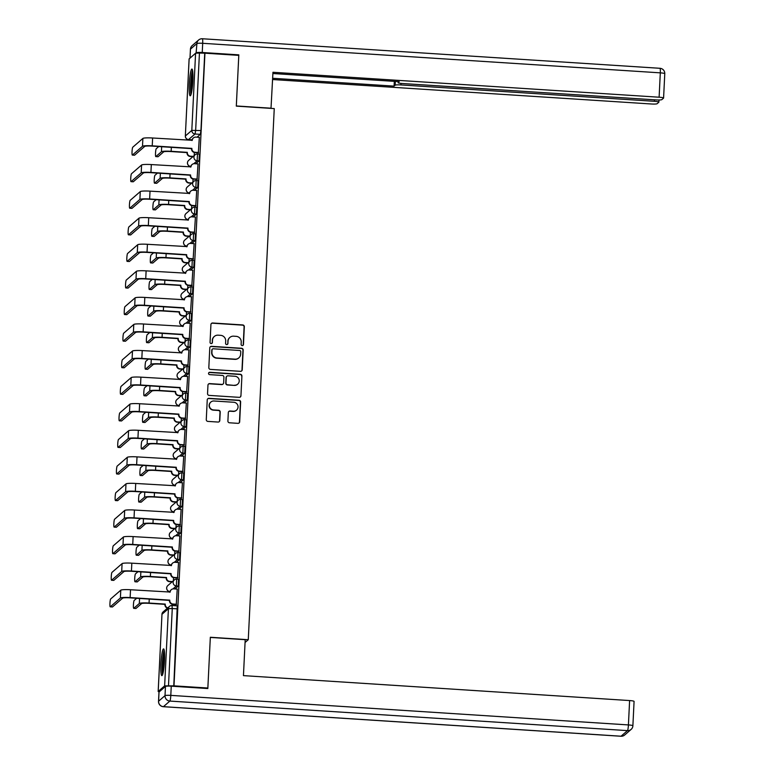 <?xml version="1.0" encoding="UTF-8"?>
<svg xmlns="http://www.w3.org/2000/svg" width="775" height="775" viewBox="0 0 775 775"><rect width="100%" height="100%" fill="white"/><g stroke="black" fill="none" stroke-linecap="round" stroke-linejoin="round"><path stroke-width="1.16" d="M242.226 345.582A1.182 1.162 49 0 0 243.457 344.488L244.319 326.721A1.686 1.657 49 0 0 242.74 324.938L212.679 323.001A1.686 1.657 49 0 0 210.926 324.56L210.054 342.327A1.182 1.162 49 0 0 212.001 343.296A1.182 1.162 49 0 0 212.398 342.482L212.505 340.177A5.396 5.318 49 0 1 218.114 335.178L220.613 335.333A5.396 5.318 49 0 1 225.699 341.029L225.583 343.335A1.182 1.162 49 0 0 227.53 344.303A1.182 1.162 49 0 0 227.928 343.48L228.034 341.184A5.396 5.318 49 0 1 233.643 336.176L236.152 336.34A5.396 5.318 49 0 1 241.228 342.037L241.112 344.332A1.182 1.162 49 0 0 242.226 345.582M242.943 345.388A1.182 1.162 49 0 0 243.224 344.681L244.096 326.914A1.686 1.657 49 0 0 242.507 325.142L212.447 323.194A1.686 1.657 49 0 0 211.381 323.504M211.885 343.383A1.182 1.162 49 0 0 212.166 342.676L212.505 340.177M227.414 344.391A1.182 1.162 49 0 0 227.695 343.683L228.034 341.184M192.849 80.881A13.408 1.686 -86.3 0 0 191.938 69.043A13.408 1.686 -86.3 0 0 189.294 83.962A13.408 1.686 -86.3 0 0 190.204 95.79A13.408 1.686 -86.3 0 0 192.849 80.881M164.484 660.726A13.408 1.686 -86.3 0 0 163.573 648.888A13.408 1.686 -86.3 0 0 160.938 663.807A13.408 1.686 -86.3 0 0 161.849 675.645A13.408 1.686 -86.3 0 0 164.484 660.726M227.898 421.019A1.686 1.657 49 0 0 229.487 422.792L237.925 423.344A1.686 1.657 49 0 0 239.678 421.774L240.638 402.041A1.686 1.657 49 0 0 239.049 400.268L208.998 398.321A1.686 1.657 49 0 0 207.245 399.89L206.276 419.614A1.686 1.657 49 0 0 207.865 421.397L218.056 422.055A1.686 1.657 49 0 0 219.8 420.496L220.216 412.048A1.686 1.657 49 0 0 218.627 410.266L213.58 409.946A4.514 4.447 49 0 1 210.839 402.06A4.514 4.447 49 0 1 214.016 400.995L233.798 402.273A4.514 4.447 49 0 1 236.54 410.159A4.514 4.447 49 0 1 233.362 411.225L230.068 411.012A1.686 1.657 49 0 0 228.315 412.571L227.898 421.019M204.939 53.184L238.797 55.374L236.317 106.136L274.253 108.587L248.271 639.714L210.335 637.263L207.855 688.026L173.997 685.846L204.939 53.184L199.437 53.049L195.668 130.21L195.048 134.007L188.499 139.597M240.463 371.341A1.686 1.657 49 0 0 242.217 369.772L243.185 350.048A1.686 1.657 49 0 0 241.597 348.266L211.536 346.328A1.686 1.657 49 0 0 209.783 347.888L208.824 367.621A1.686 1.657 49 0 0 210.412 369.394L240.463 371.341M241.907 376.049L240.947 395.773A1.686 1.657 49 0 1 239.194 397.343L209.134 395.395A1.686 1.657 49 0 1 207.545 393.623L207.962 385.175A1.686 1.657 49 0 1 209.715 383.615L221.902 384.4A1.686 1.657 49 0 0 223.655 382.831L223.927 377.231A1.686 1.657 49 0 0 222.338 375.449L209.647 374.635A1.182 1.162 49 0 1 208.93 372.572A1.182 1.162 49 0 1 209.763 372.291L240.328 374.267A1.686 1.657 49 0 1 241.907 376.049L240.947 395.773M192.413 156.618L192.384 157.122M191.105 183.191L191.086 183.704M189.807 209.763L189.788 210.277M188.509 236.336L188.48 236.85M187.211 262.909L187.182 263.423M185.913 289.492L185.884 289.995M184.615 316.064L184.586 316.568M183.307 342.637L183.287 343.141M182.009 369.21L181.989 369.714M180.711 395.783L180.691 396.287M179.412 422.356L179.383 422.859M178.114 448.928L178.085 449.432M176.816 475.501L176.787 476.005M175.508 502.074L175.489 502.578M174.21 528.647L174.191 529.16M172.912 555.22L172.893 555.733M171.614 581.792L171.585 582.306M173.997 685.846L164.639 685.875L158.197 691.465L159.214 691.872M207.855 688.026L207.303 688.5M204.716 53.388L200.938 130.549L200.318 134.356L197.044 137.194M189.139 58.919L195.581 53.223L199.437 53.049M198.352 152.762L199.32 137.34M197.053 179.335L198.022 163.912M195.755 205.908L196.724 190.485M194.447 232.481L195.426 217.058M193.149 259.053L194.128 243.631M191.851 285.626L192.82 270.204M190.553 312.199L191.522 296.777M189.255 338.772L190.224 323.349M187.957 365.345L188.926 349.922M186.649 391.918L187.627 376.495M185.351 418.49L186.329 403.068M184.053 445.063L185.022 429.65M182.755 471.646L183.723 456.223M181.457 498.218L182.425 482.796M180.158 524.791L181.127 509.369M178.86 551.364L179.829 535.942M177.553 577.937L178.531 562.514M176.254 604.51L177.233 589.087M178.56 579.283L178.221 586.103L174.956 588.942M179.858 552.711L179.529 559.531L176.254 562.369M181.156 526.138L180.827 532.958L177.553 535.796M182.454 499.565L182.125 506.385L178.851 509.223M183.752 472.992L183.423 479.812L180.149 482.651M185.06 446.419L184.721 453.23L181.457 456.068M186.358 419.847L186.019 426.657L182.755 429.495M187.657 393.274L187.318 400.084L184.053 402.923M188.955 366.701L188.625 373.511L185.351 376.35M190.253 340.128L189.923 346.938L186.649 349.777M191.551 313.555L191.222 320.366L187.947 323.204M192.859 286.983L192.52 293.793L189.245 296.631M194.157 260.41L193.818 267.22L190.553 270.058M195.455 233.837L195.116 240.647L191.851 243.486M196.753 207.254L196.424 214.074L193.149 216.913M198.051 180.682L197.722 187.502L194.447 190.34M199.349 154.109L199.02 160.929L195.746 163.767M248.271 639.714L245.065 642.494M194.186 155.562L194.331 152.472M173.774 686.04L177.262 605.866M192.878 182.144L193.033 179.044M191.58 208.717L191.735 205.617M190.282 235.29L190.437 232.19M188.984 261.863L189.139 258.763M187.686 288.436L187.831 285.336M186.388 315.008L186.533 311.908M185.08 341.581L185.235 338.481M183.782 368.154L183.937 365.054M182.483 394.727L182.638 391.627M181.185 421.3L181.34 418.2M179.887 447.873L180.032 444.772M178.589 474.445L178.734 471.345M177.281 501.018L177.436 497.918M175.983 527.591L176.138 524.501M174.685 554.173L174.84 551.073M173.387 580.746L173.542 577.646M172.176 605.507L172.244 604.219M229.846 337.454L229.613 337.648A5.396 5.318 49 0 0 227.811 341.378M214.317 336.447L214.084 336.65A5.396 5.318 49 0 0 212.282 340.38M241.538 371.031A1.686 1.657 49 0 0 241.994 369.975L242.953 350.242A1.686 1.657 49 0 0 241.364 348.459L211.313 346.522A1.686 1.657 49 0 0 210.238 346.822M240.754 351.734A1.182 1.162 49 0 0 239.64 350.484L213.261 348.789A1.182 1.162 49 0 0 212.03 349.883L211.914 352.305A5.396 5.318 49 0 0 217 358.002L235.028 359.164A5.396 5.318 49 0 0 240.638 354.156L240.754 351.734M212.428 349.06L212.205 349.263A1.182 1.162 49 0 0 211.807 350.077L212.03 349.883M238.826 357.885L238.603 358.089A5.396 5.318 49 0 1 234.806 359.358L216.767 358.195A5.396 5.318 49 0 1 211.691 352.499L211.807 350.077M240.26 397.032A1.686 1.657 49 0 0 240.715 395.977M223.093 384.003L222.861 384.197A1.686 1.657 49 0 1 221.679 384.594L209.483 383.809A1.686 1.657 49 0 0 208.417 384.109M241.684 376.243A1.686 1.657 49 0 0 240.095 374.461L209.541 372.494A1.182 1.162 49 0 0 208.824 372.678M234.554 385.214A4.514 4.447 49 0 0 238.991 379.324A4.514 4.447 49 0 0 234.99 376.272L228.015 375.817A1.686 1.657 49 0 0 226.271 377.386L225.99 382.986A1.686 1.657 49 0 0 227.579 384.768L234.321 385.407A4.514 4.447 49 0 0 237.499 384.352L237.731 384.148M226.833 376.214L226.6 376.418A1.686 1.657 49 0 0 226.038 377.58L226.271 377.386M234.321 385.407L227.356 384.962A1.686 1.657 49 0 1 225.767 383.179L226.038 377.58M236.54 410.159L236.317 410.353A4.514 4.447 49 0 1 233.139 411.418L229.836 411.205A1.686 1.657 49 0 0 228.77 411.506M210.839 402.06L210.616 402.264A4.514 4.447 49 0 0 213.348 410.14L213.58 409.946M219.122 421.755A1.686 1.657 49 0 0 219.577 420.689L219.993 412.242A1.686 1.657 49 0 0 218.405 410.469L213.348 410.14M238.991 423.034A1.686 1.657 49 0 0 239.446 421.968L240.415 402.244A1.686 1.657 49 0 0 238.826 400.462L208.766 398.524A1.686 1.657 49 0 0 207.7 398.825M158.778 146.533L156.24 148.732A3.953 0.494 -86.3 0 0 155.533 152.859A3.953 0.494 -86.3 0 0 155.794 156.598A3.953 0.494 -86.3 0 0 155.852 156.569L158.071 156.715A3.953 0.494 93.7 0 1 158.003 156.734A3.953 0.494 93.7 0 1 157.945 156.705M192.927 156.657L190.253 156.482A3.439 3.381 -131 0 1 187.017 152.849L187.318 152.346L171.159 151.299A8.68 1.066 -177.2 0 0 161.423 151.735L155.852 156.569M187.318 152.346L187.308 152.597A3.439 3.381 49 0 0 190.543 156.221L193.227 156.395M158.071 156.715L163.632 151.881A6.442 0.785 2.8 0 1 170.868 151.551L187.027 152.597M199.427 137.34L195.833 137.117A3.439 3.381 49 0 0 192.268 140.304L152.617 137.998A8.68 1.066 -177.2 0 0 142.881 138.434L132.757 147.221A3.953 0.494 -86.3 0 0 132.06 151.348A3.953 0.494 -86.3 0 0 132.312 155.078A3.953 0.494 -86.3 0 0 132.38 155.058L134.588 155.194A3.953 0.494 93.7 0 1 134.53 155.223A3.953 0.494 93.7 0 1 134.472 155.184M198.458 152.762L194.796 152.53A3.439 3.381 -131 0 1 191.561 148.907L191.871 148.393L152.239 145.836A8.68 1.066 -177.2 0 0 142.493 146.272L132.38 155.058M134.588 155.194L144.702 146.417A6.442 0.785 2.8 0 1 151.939 146.088L191.58 148.645M191.977 140.537A3.439 3.381 -131 0 1 193.12 138.182L193.421 137.921M191.871 148.393L191.861 148.645A3.439 3.381 49 0 0 195.097 152.268L194.796 152.53M198.691 152.501L195.097 152.268M157.48 173.106L154.942 175.305A3.953 0.494 -86.3 0 0 154.235 179.432A3.953 0.494 -86.3 0 0 154.496 183.171A3.953 0.494 -86.3 0 0 154.554 183.142L156.763 183.287A3.953 0.494 93.7 0 1 156.705 183.307A3.953 0.494 93.7 0 1 156.647 183.278M191.628 183.229L188.945 183.055A3.439 3.381 -131 0 1 185.709 179.422L186.019 178.918L169.861 177.872A8.68 1.066 -177.2 0 0 160.115 178.318L154.554 183.142M186.019 178.918L186.01 179.17A3.439 3.381 49 0 0 189.245 182.793L191.929 182.968M156.763 183.287L162.333 178.453A6.442 0.785 2.8 0 1 169.56 178.124L185.729 179.17M156.182 199.679L153.634 201.878A3.953 0.494 -86.3 0 0 152.937 206.014A3.953 0.494 -86.3 0 0 153.188 209.744A3.953 0.494 -86.3 0 0 153.256 209.715L155.465 209.86A3.953 0.494 93.7 0 1 155.407 209.889A3.953 0.494 93.7 0 1 155.349 209.851M190.33 209.802L187.647 209.628A3.439 3.381 -131 0 1 184.411 206.005L184.721 205.491L168.562 204.445A8.68 1.066 -177.2 0 0 158.817 204.891L153.256 209.715M184.721 205.491L184.712 205.743A3.439 3.381 49 0 0 187.947 209.366L190.631 209.541M155.465 209.86L161.035 205.026A6.442 0.785 2.8 0 1 168.262 204.697L184.421 205.743M271.008 108.374L272.955 72.278L659.118 97.214L660.31 72.85L202.692 43.303L202.246 52.497L238.816 54.86L236.317 105.962L271.192 108.219M401.014 83.4L400.937 84.93L654.41 101.302L654.488 99.801M400.937 84.93A5.154 0.63 -177.2 0 0 395.143 85.192L395.327 81.433M272.664 78.285L394.078 86.122L395.143 85.192M272.597 79.534L651.32 103.986A5.154 0.63 -177.2 0 0 657.103 103.724L658.827 102.222A5.154 0.63 -177.2 0 0 658.876 102.145A5.154 0.63 -177.2 0 0 654.41 101.302M196.104 53.068L196.908 43.565L190.466 49.154L190.03 58.038M398.088 82.683L398.127 82.605A5.154 0.63 -177.2 0 0 398.088 82.683A5.154 0.63 -177.2 0 0 402.554 83.526L656.028 99.898A5.154 0.63 -177.2 0 0 661.811 99.636L663.545 98.134A5.154 0.63 -177.2 0 0 663.584 98.057A5.154 0.63 -177.2 0 0 659.118 97.214M398.127 82.605L399.202 81.675L272.897 73.518M238.274 55.335L238.816 54.86M202.246 52.497A5.154 0.63 -177.2 0 0 196.463 52.768M394.31 81.365L394.078 86.122M165.463 686.437L159.03 692.027L158.575 701.23L165.017 695.64L165.463 686.437A5.154 0.63 2.8 0 1 171.256 686.175L207.826 688.539L210.325 637.438L245.2 639.685L243.447 675.626L629.61 700.561A5.154 0.63 2.8 0 1 634.076 701.404A5.154 0.63 2.8 0 1 634.037 701.491M192.549 70.283A13.32 1.676 -86.3 0 0 190.766 82.402A13.32 1.676 -86.3 0 0 190.979 94.647M191.299 93.562A11.596 1.463 93.7 0 1 190.979 82.412A11.596 1.463 93.7 0 1 192.733 71.397M192.936 74.371A10.743 1.347 -86.3 0 0 191.88 90.636M164.193 650.128A13.32 1.676 -86.3 0 0 162.401 662.247A13.32 1.676 -86.3 0 0 162.624 674.492M162.934 673.407A11.596 1.463 93.7 0 1 162.614 662.257A11.596 1.463 93.7 0 1 164.368 651.242M164.571 654.216A10.743 1.347 -86.3 0 0 163.525 670.491M198.129 163.922L194.535 163.69A3.439 3.381 49 0 0 190.97 166.877L151.319 164.571A8.68 1.066 -177.2 0 0 141.583 165.007L131.459 173.794A3.953 0.494 -86.3 0 0 130.762 177.921A3.953 0.494 -86.3 0 0 131.014 181.65A3.953 0.494 -86.3 0 0 131.082 181.631L133.29 181.767A3.953 0.494 93.7 0 1 133.222 181.796A3.953 0.494 93.7 0 1 133.164 181.767M197.16 179.335L193.498 179.102A3.439 3.381 -131 0 1 190.263 175.479L190.572 174.966L150.931 172.408A8.68 1.066 -177.2 0 0 141.195 172.844L131.082 181.631M133.29 181.767L143.404 172.99A6.442 0.785 2.8 0 1 150.641 172.66L190.272 175.218M190.669 167.109A3.439 3.381 -131 0 1 191.822 164.755L192.123 164.494M190.572 174.966L190.563 175.218A3.439 3.381 49 0 0 193.798 178.851L193.498 179.102M197.392 179.083L193.798 178.851M196.831 190.495L193.237 190.263A3.439 3.381 49 0 0 189.672 193.45L150.021 191.144A8.68 1.066 -177.2 0 0 140.275 191.59L130.161 200.367A3.953 0.494 -86.3 0 0 129.464 204.493A3.953 0.494 -86.3 0 0 129.716 208.223A3.953 0.494 -86.3 0 0 129.783 208.204L131.992 208.339A3.953 0.494 93.7 0 1 131.924 208.368A3.953 0.494 93.7 0 1 131.866 208.339M195.862 205.917L192.2 205.675A3.439 3.381 -131 0 1 188.964 202.052L189.274 201.539L149.633 198.981A8.68 1.066 -177.2 0 0 139.897 199.417L129.783 208.204M131.992 208.339L142.106 199.562A6.442 0.785 2.8 0 1 149.343 199.233L188.974 201.791M189.672 193.45L189.391 193.682A3.439 3.381 -131 0 1 190.524 191.328L190.815 191.067M189.274 201.539L189.265 201.791A3.439 3.381 49 0 0 192.5 205.423L192.2 205.675M196.094 205.656L192.5 205.423M154.874 226.252L152.336 228.451A3.953 0.494 -86.3 0 0 151.638 232.587A3.953 0.494 -86.3 0 0 151.89 236.317A3.953 0.494 -86.3 0 0 151.958 236.288L154.167 236.433A3.953 0.494 93.7 0 1 154.109 236.462A3.953 0.494 93.7 0 1 154.041 236.423M189.032 236.375L186.349 236.201A3.439 3.381 -131 0 1 183.113 232.578L183.423 232.064L167.264 231.018A8.68 1.066 -177.2 0 0 157.519 231.463L151.958 236.288M183.423 232.064L183.413 232.316A3.439 3.381 49 0 0 186.649 235.939L189.323 236.113M154.167 236.433L159.727 231.599A6.442 0.785 2.8 0 1 166.964 231.279L183.123 232.316M153.576 252.824L151.038 255.023A3.953 0.494 -86.3 0 0 150.34 259.16A3.953 0.494 -86.3 0 0 150.592 262.89A3.953 0.494 -86.3 0 0 150.66 262.861L152.869 263.006A3.953 0.494 93.7 0 1 152.801 263.035A3.953 0.494 93.7 0 1 152.743 262.996M187.734 262.948L185.051 262.773A3.439 3.381 -131 0 1 181.815 259.15L182.125 258.637L165.957 257.591A8.68 1.066 -177.2 0 0 156.221 258.036L150.66 262.861M182.125 258.637L182.106 258.889A3.439 3.381 49 0 0 185.341 262.522L188.025 262.686M152.869 263.006L158.429 258.182A6.442 0.785 2.8 0 1 165.666 257.852L181.825 258.889M152.278 279.397L149.74 281.596A3.953 0.494 -86.3 0 0 149.042 285.733A3.953 0.494 -86.3 0 0 149.294 289.463A3.953 0.494 -86.3 0 0 149.352 289.433L151.571 289.579A3.953 0.494 93.7 0 1 151.503 289.608A3.953 0.494 93.7 0 1 151.445 289.569M186.426 289.521L183.752 289.346A3.439 3.381 -131 0 1 180.517 285.723L180.827 285.21L164.658 284.163A8.68 1.066 -177.2 0 0 154.922 284.609L149.352 289.433M180.827 285.21L180.807 285.462A3.439 3.381 49 0 0 184.043 289.094L186.727 289.259M151.571 289.579L157.131 284.754A6.442 0.785 2.8 0 1 164.368 284.425L180.527 285.462M195.532 217.068L191.938 216.835A3.439 3.381 49 0 0 188.373 220.023L148.722 217.717A8.68 1.066 -177.2 0 0 138.977 218.162L128.863 226.939A3.953 0.494 -86.3 0 0 128.156 231.066A3.953 0.494 -86.3 0 0 128.417 234.796A3.953 0.494 -86.3 0 0 128.476 234.777L130.694 234.912A3.953 0.494 93.7 0 1 130.626 234.941A3.953 0.494 93.7 0 1 130.568 234.912M194.564 232.49L190.902 232.248A3.439 3.381 -131 0 1 187.666 228.625L187.976 228.112L148.335 225.554A8.68 1.066 -177.2 0 0 138.599 225.99L128.476 234.777M130.694 234.912L140.808 226.135A6.442 0.785 2.8 0 1 148.044 225.806L187.676 228.363M188.373 220.023L188.093 220.255A3.439 3.381 -131 0 1 189.226 217.901L189.517 217.639M187.976 228.112L187.957 228.363A3.439 3.381 49 0 0 191.193 231.996L190.902 232.248M194.787 232.229L191.193 231.996M194.234 243.641L190.64 243.408A3.439 3.381 49 0 0 187.066 246.595L147.424 244.29A8.68 1.066 -177.2 0 0 137.679 244.735L127.565 253.512A3.953 0.494 -86.3 0 0 126.858 257.639A3.953 0.494 -86.3 0 0 127.119 261.369A3.953 0.494 -86.3 0 0 127.177 261.349L129.396 261.495A3.953 0.494 93.7 0 1 129.328 261.514A3.953 0.494 93.7 0 1 129.27 261.485M193.266 259.063L189.604 258.821A3.439 3.381 -131 0 1 186.368 255.198L186.678 254.684L147.037 252.127A8.68 1.066 -177.2 0 0 137.291 252.573L127.177 261.349M129.396 261.495L139.51 252.708A6.442 0.785 2.8 0 1 146.737 252.379L186.378 254.946M187.066 246.595L186.794 246.828A3.439 3.381 -131 0 1 187.928 244.474L188.218 244.222M186.678 254.684L186.659 254.936A3.439 3.381 49 0 0 189.894 258.569L189.604 258.821M193.488 258.802L189.894 258.569M192.936 270.213L189.342 269.981A3.439 3.381 49 0 0 185.767 273.168L146.117 270.863A8.68 1.066 -177.2 0 0 136.381 271.308L126.267 280.085A3.953 0.494 -86.3 0 0 125.56 284.212A3.953 0.494 -86.3 0 0 125.821 287.951A3.953 0.494 -86.3 0 0 125.879 287.922L128.088 288.067A3.953 0.494 93.7 0 1 128.03 288.087A3.953 0.494 93.7 0 1 127.972 288.058M191.958 285.636L188.306 285.394A3.439 3.381 -131 0 1 185.07 281.771L185.37 281.257L145.739 278.7A8.68 1.066 -177.2 0 0 135.993 279.145L125.879 287.922M128.088 288.067L138.212 279.281A6.442 0.785 2.8 0 1 145.438 278.952L185.08 281.519M185.477 273.401A3.439 3.381 -131 0 1 186.62 271.047L186.92 270.795M185.37 281.257L185.361 281.509A3.439 3.381 49 0 0 188.596 285.142L188.306 285.394M192.19 285.374L188.596 285.142M150.98 305.97L148.442 308.179A3.953 0.494 -86.3 0 0 147.734 312.306A3.953 0.494 -86.3 0 0 147.996 316.035A3.953 0.494 -86.3 0 0 148.054 316.006L150.273 316.152A3.953 0.494 93.7 0 1 150.205 316.181A3.953 0.494 93.7 0 1 150.147 316.142M185.128 316.093L182.454 315.919A3.439 3.381 -131 0 1 179.219 312.296L179.519 311.782L163.36 310.736A8.68 1.066 -177.2 0 0 153.624 311.182L148.054 316.006M179.519 311.782L179.509 312.034A3.439 3.381 49 0 0 182.745 315.667L185.428 315.842M150.273 316.152L155.833 311.327A6.442 0.785 2.8 0 1 163.07 310.998L179.228 312.034M191.638 296.786L188.044 296.554A3.439 3.381 49 0 0 184.469 299.741L144.818 297.435A8.68 1.066 -177.2 0 0 135.083 297.881L124.959 306.658A3.953 0.494 -86.3 0 0 124.262 310.785A3.953 0.494 -86.3 0 0 124.513 314.524A3.953 0.494 -86.3 0 0 124.581 314.495L126.79 314.64A3.953 0.494 93.7 0 1 126.732 314.66A3.953 0.494 93.7 0 1 126.674 314.631M190.66 312.209L186.998 311.967A3.439 3.381 -131 0 1 183.762 308.343L184.072 307.83L144.441 305.272A8.68 1.066 -177.2 0 0 134.695 305.718L124.581 314.495M126.79 314.64L136.904 305.854A6.442 0.785 2.8 0 1 144.14 305.524L183.782 308.092M184.179 299.973A3.439 3.381 -131 0 1 185.322 297.619L185.622 297.368M184.072 307.83L184.062 308.092A3.439 3.381 49 0 0 187.298 311.715L186.998 311.967M190.892 311.947L187.298 311.715M149.682 332.543L147.143 334.752A3.953 0.494 -86.3 0 0 146.436 338.878A3.953 0.494 -86.3 0 0 146.698 342.608A3.953 0.494 -86.3 0 0 146.756 342.579L148.965 342.724A3.953 0.494 93.7 0 1 148.907 342.753A3.953 0.494 93.7 0 1 148.848 342.715M183.83 342.666L181.147 342.492A3.439 3.381 -131 0 1 177.911 338.869L178.221 338.355L162.062 337.309A8.68 1.066 -177.2 0 0 152.326 337.755L146.756 342.579M178.221 338.355L178.211 338.607A3.439 3.381 49 0 0 181.447 342.24L184.13 342.414M148.965 342.724L154.535 337.9A6.442 0.785 2.8 0 1 161.762 337.571L177.93 338.617M190.33 323.359L186.736 323.127A3.439 3.381 49 0 0 183.171 326.314L143.52 324.008A8.68 1.066 -177.2 0 0 133.784 324.454L123.661 333.231A3.953 0.494 -86.3 0 0 122.963 337.358A3.953 0.494 -86.3 0 0 123.215 341.097A3.953 0.494 -86.3 0 0 123.283 341.068L125.492 341.213A3.953 0.494 93.7 0 1 125.434 341.233A3.953 0.494 93.7 0 1 125.366 341.203M189.362 338.782L185.7 338.539A3.439 3.381 -131 0 1 182.464 334.916L182.774 334.403L143.133 331.845A8.68 1.066 -177.2 0 0 133.397 332.291L123.283 341.068M125.492 341.213L135.606 332.427A6.442 0.785 2.8 0 1 142.842 332.107L182.483 334.664M182.871 326.556A3.439 3.381 -131 0 1 184.024 324.192L184.324 323.94M182.774 334.403L182.764 334.664A3.439 3.381 49 0 0 186 338.287L185.7 338.539M189.594 338.52L186 338.287M148.383 359.116L145.845 361.324A3.953 0.494 -86.3 0 0 145.138 365.451A3.953 0.494 -86.3 0 0 145.39 369.181A3.953 0.494 -86.3 0 0 145.458 369.162L147.667 369.297A3.953 0.494 93.7 0 1 147.608 369.326A3.953 0.494 93.7 0 1 147.55 369.287M182.532 369.239L179.848 369.065A3.439 3.381 -131 0 1 176.613 365.442L176.923 364.928L160.764 363.882A8.68 1.066 -177.2 0 0 151.018 364.327L145.458 369.162M176.923 364.928L176.913 365.18A3.439 3.381 49 0 0 180.149 368.813L182.832 368.987M147.667 369.297L153.237 364.473A6.442 0.785 2.8 0 1 160.464 364.143L176.632 365.19M189.032 349.932L185.438 349.699A3.439 3.381 49 0 0 181.873 352.887L142.222 350.581A8.68 1.066 -177.2 0 0 132.477 351.027L122.363 359.803A3.953 0.494 -86.3 0 0 121.665 363.93A3.953 0.494 -86.3 0 0 121.917 367.67A3.953 0.494 -86.3 0 0 121.985 367.641L124.194 367.786A3.953 0.494 93.7 0 1 124.126 367.815A3.953 0.494 93.7 0 1 124.068 367.776M188.063 365.354L184.402 365.122A3.439 3.381 -131 0 1 181.166 361.489L181.476 360.976L141.835 358.418A8.68 1.066 -177.2 0 0 132.099 358.864L121.985 367.641M124.194 367.786L134.307 359.009A6.442 0.785 2.8 0 1 141.544 358.68L181.176 361.237M181.873 352.887L181.592 353.129A3.439 3.381 -131 0 1 182.726 350.765L183.016 350.513M181.476 360.976L181.466 361.237A3.439 3.381 49 0 0 184.702 364.86L184.402 365.122M188.296 365.093L184.702 364.86M147.076 385.688L144.537 387.897A3.953 0.494 -86.3 0 0 143.84 392.024A3.953 0.494 -86.3 0 0 144.092 395.754A3.953 0.494 -86.3 0 0 144.16 395.734L146.368 395.87A3.953 0.494 93.7 0 1 146.31 395.899A3.953 0.494 93.7 0 1 146.243 395.87M181.234 395.812L178.55 395.637A3.439 3.381 -131 0 1 175.315 392.014L175.625 391.501L159.466 390.455A8.68 1.066 -177.2 0 0 149.72 390.9L144.16 395.734M175.625 391.501L175.615 391.762A3.439 3.381 49 0 0 178.851 395.386L181.524 395.56M146.368 395.87L151.929 391.046A6.442 0.785 2.8 0 1 159.166 390.716L175.324 391.762M187.734 376.505L184.14 376.272A3.439 3.381 49 0 0 180.575 379.459L140.924 377.154A8.68 1.066 -177.2 0 0 131.178 377.599L121.065 386.376A3.953 0.494 -86.3 0 0 120.367 390.513A3.953 0.494 -86.3 0 0 120.619 394.243A3.953 0.494 -86.3 0 0 120.677 394.213L122.896 394.359A3.953 0.494 93.7 0 1 122.828 394.388A3.953 0.494 93.7 0 1 122.77 394.349M186.765 391.927L183.103 391.695A3.439 3.381 -131 0 1 179.868 388.062L180.178 387.548L140.537 384.991A8.68 1.066 -177.2 0 0 130.801 385.437L120.677 394.213M122.896 394.359L133.009 385.582A6.442 0.785 2.8 0 1 140.246 385.252L179.877 387.81M180.575 379.459L180.294 379.702A3.439 3.381 -131 0 1 181.428 377.338L181.718 377.086M180.178 387.548L180.158 387.81A3.439 3.381 49 0 0 183.394 391.433L183.103 391.695M186.998 391.666L183.394 391.433M145.778 412.261L143.239 414.47A3.953 0.494 -86.3 0 0 142.542 418.597A3.953 0.494 -86.3 0 0 142.794 422.327A3.953 0.494 -86.3 0 0 142.862 422.307L145.07 422.443A3.953 0.494 93.7 0 1 145.002 422.472A3.953 0.494 93.7 0 1 144.944 422.443M179.936 422.385L177.252 422.21A3.439 3.381 -131 0 1 174.017 418.587L174.327 418.074L158.158 417.037A8.68 1.066 -177.2 0 0 148.422 417.473L142.862 422.307M174.327 418.074L174.307 418.335A3.439 3.381 49 0 0 177.543 421.958L180.226 422.133M145.07 422.443L150.631 417.618A6.442 0.785 2.8 0 1 157.868 417.289L174.026 418.335M144.479 438.834L141.941 441.043A3.953 0.494 -86.3 0 0 141.244 445.17A3.953 0.494 -86.3 0 0 141.496 448.899A3.953 0.494 -86.3 0 0 141.554 448.88L143.772 449.025A3.953 0.494 93.7 0 1 143.704 449.045A3.953 0.494 93.7 0 1 143.646 449.016M178.638 448.957L175.954 448.793A3.439 3.381 -131 0 1 172.718 445.16L173.028 444.647L156.86 443.61A8.68 1.066 -177.2 0 0 147.124 444.046L141.554 448.88M173.028 444.647L173.009 444.908A3.439 3.381 49 0 0 176.245 448.531L178.928 448.706M143.772 449.025L149.333 444.191A6.442 0.785 2.8 0 1 156.569 443.862L172.728 444.908M143.181 465.417L140.643 467.616A3.953 0.494 -86.3 0 0 139.936 471.743A3.953 0.494 -86.3 0 0 140.197 475.482A3.953 0.494 -86.3 0 0 140.256 475.453L142.474 475.598A3.953 0.494 93.7 0 1 142.406 475.618A3.953 0.494 93.7 0 1 142.348 475.588M177.33 475.53L174.656 475.366A3.439 3.381 -131 0 1 171.42 471.733L171.721 471.219L155.562 470.183A8.68 1.066 -177.2 0 0 145.826 470.619L140.256 475.453M171.721 471.219L171.711 471.481A3.439 3.381 49 0 0 174.947 475.104L177.63 475.278M142.474 475.598L148.035 470.764A6.442 0.785 2.8 0 1 155.271 470.435L171.43 471.481M141.883 491.989L139.345 494.188A3.953 0.494 -86.3 0 0 138.638 498.315A3.953 0.494 -86.3 0 0 138.899 502.055A3.953 0.494 -86.3 0 0 138.958 502.026L141.166 502.171A3.953 0.494 93.7 0 1 141.108 502.19A3.953 0.494 93.7 0 1 141.05 502.161M176.032 502.113L173.348 501.938A3.439 3.381 -131 0 1 170.112 498.306L170.422 497.792L154.264 496.756A8.68 1.066 -177.2 0 0 144.528 497.192L138.958 502.026M170.422 497.792L170.413 498.054A3.439 3.381 49 0 0 173.648 501.677L176.332 501.851M141.166 502.171L146.737 497.337A6.442 0.785 2.8 0 1 153.963 497.007L170.132 498.054M140.585 518.562L138.047 520.761A3.953 0.494 -86.3 0 0 137.34 524.888A3.953 0.494 -86.3 0 0 137.592 528.627A3.953 0.494 -86.3 0 0 137.659 528.598L139.868 528.744A3.953 0.494 93.7 0 1 139.81 528.763A3.953 0.494 93.7 0 1 139.752 528.734M174.733 528.686L172.05 528.511A3.439 3.381 -131 0 1 168.814 524.878L169.124 524.375L152.966 523.328A8.68 1.066 -177.2 0 0 143.22 523.774L137.659 528.598M169.124 524.375L169.115 524.627A3.439 3.381 49 0 0 172.35 528.25L175.034 528.424M139.868 528.744L145.438 523.91A6.442 0.785 2.8 0 1 152.665 523.58L168.834 524.627M139.287 545.135L136.739 547.334A3.953 0.494 -86.3 0 0 136.042 551.461A3.953 0.494 -86.3 0 0 136.293 555.2A3.953 0.494 -86.3 0 0 136.361 555.171L138.57 555.317A3.953 0.494 93.7 0 1 138.512 555.346A3.953 0.494 93.7 0 1 138.454 555.307M173.435 555.258L170.752 555.084A3.439 3.381 -131 0 1 167.516 551.451L167.826 550.947L151.667 549.901A8.68 1.066 -177.2 0 0 141.922 550.347L136.361 555.171M167.826 550.947L167.817 551.199A3.439 3.381 49 0 0 171.052 554.822L173.726 554.997M138.57 555.317L144.14 550.482A6.442 0.785 2.8 0 1 151.367 550.153L167.526 551.199M186.436 403.077L182.842 402.845A3.439 3.381 49 0 0 179.267 406.032L139.626 403.727A8.68 1.066 -177.2 0 0 129.88 404.172L119.767 412.949A3.953 0.494 -86.3 0 0 119.059 417.086A3.953 0.494 -86.3 0 0 119.321 420.815A3.953 0.494 -86.3 0 0 119.379 420.786L121.597 420.932A3.953 0.494 93.7 0 1 121.53 420.961A3.953 0.494 93.7 0 1 121.472 420.922M185.467 418.5L181.805 418.267A3.439 3.381 -131 0 1 178.57 414.635L178.88 414.121L139.238 411.564A8.68 1.066 -177.2 0 0 129.502 412.009L119.379 420.786M121.597 420.932L131.711 412.155A6.442 0.785 2.8 0 1 138.938 411.825L178.579 414.383M179.267 406.032L178.996 406.274A3.439 3.381 -131 0 1 180.129 403.911L180.42 403.659M178.88 414.121L178.86 414.383A3.439 3.381 49 0 0 182.096 418.006L181.805 418.267M185.69 418.238L182.096 418.006M185.138 429.65L181.544 429.418A3.439 3.381 49 0 0 177.969 432.605L138.318 430.299A8.68 1.066 -177.2 0 0 128.582 430.745L118.468 439.522A3.953 0.494 -86.3 0 0 117.761 443.658A3.953 0.494 -86.3 0 0 118.023 447.388A3.953 0.494 -86.3 0 0 118.081 447.359L120.29 447.504A3.953 0.494 93.7 0 1 120.232 447.533A3.953 0.494 93.7 0 1 120.173 447.495M184.159 445.073L180.507 444.84A3.439 3.381 -131 0 1 177.272 441.207L177.572 440.704L137.94 438.137A8.68 1.066 -177.2 0 0 128.195 438.582L118.081 447.359M120.29 447.504L130.413 438.728A6.442 0.785 2.8 0 1 137.64 438.398L177.281 440.956M177.678 432.847A3.439 3.381 -131 0 1 178.822 430.493L179.122 430.232M177.572 440.704L177.562 440.956A3.439 3.381 49 0 0 180.798 444.579L180.507 444.84M184.392 444.811L180.798 444.579M183.84 456.223L180.246 455.991A3.439 3.381 49 0 0 176.671 459.178L137.02 456.882A8.68 1.066 -177.2 0 0 127.284 457.318L117.17 466.104A3.953 0.494 -86.3 0 0 116.463 470.231A3.953 0.494 -86.3 0 0 116.715 473.961A3.953 0.494 -86.3 0 0 116.783 473.932L118.992 474.077A3.953 0.494 93.7 0 1 118.933 474.106A3.953 0.494 93.7 0 1 118.875 474.067M182.861 471.646L179.199 471.413A3.439 3.381 -131 0 1 175.964 467.78L176.274 467.277L136.642 464.709A8.68 1.066 -177.2 0 0 126.897 465.155L116.783 473.932M118.992 474.077L129.115 465.3A6.442 0.785 2.8 0 1 136.342 464.971L175.983 467.528M176.38 459.42A3.439 3.381 -131 0 1 177.523 457.066L177.824 456.804M176.274 467.277L176.264 467.528A3.439 3.381 49 0 0 179.5 471.152L179.199 471.413M183.094 471.384L179.5 471.152M182.532 482.796L178.938 482.563A3.439 3.381 49 0 0 175.373 485.751L135.722 483.455A8.68 1.066 -177.2 0 0 125.986 483.891L115.862 492.677A3.953 0.494 -86.3 0 0 115.165 496.804A3.953 0.494 -86.3 0 0 115.417 500.534A3.953 0.494 -86.3 0 0 115.485 500.505L117.693 500.65A3.953 0.494 93.7 0 1 117.635 500.679A3.953 0.494 93.7 0 1 117.567 500.64M181.563 498.218L177.901 497.986A3.439 3.381 -131 0 1 174.666 494.363L174.976 493.849L135.344 491.282A8.68 1.066 -177.2 0 0 125.598 491.728L115.485 500.505M117.693 500.65L127.807 491.873A6.442 0.785 2.8 0 1 135.044 491.544L174.685 494.101M175.373 485.751L175.102 485.993A3.439 3.381 -131 0 1 176.225 483.639L176.526 483.377M174.976 493.849L174.966 494.101A3.439 3.381 49 0 0 178.202 497.724L177.901 497.986M181.796 497.957L178.202 497.724M181.234 509.369L177.64 509.146A3.439 3.381 49 0 0 174.075 512.333L134.424 510.028A8.68 1.066 -177.2 0 0 124.678 510.463L114.564 519.25A3.953 0.494 -86.3 0 0 113.867 523.377A3.953 0.494 -86.3 0 0 114.119 527.107A3.953 0.494 -86.3 0 0 114.187 527.087L116.395 527.223A3.953 0.494 93.7 0 1 116.328 527.252A3.953 0.494 93.7 0 1 116.269 527.213M180.265 524.791L176.603 524.559A3.439 3.381 -131 0 1 173.368 520.936L173.678 520.422L134.036 517.865A8.68 1.066 -177.2 0 0 124.3 518.301L114.187 527.087M116.395 527.223L126.509 518.446A6.442 0.785 2.8 0 1 133.746 518.117L173.377 520.674M174.075 512.333L173.794 512.566A3.439 3.381 -131 0 1 174.927 510.212L175.227 509.95M173.678 520.422L173.668 520.674A3.439 3.381 49 0 0 176.903 524.297L176.603 524.559M180.498 524.53L176.903 524.297M179.936 535.951L176.342 535.719A3.439 3.381 49 0 0 172.777 538.906L133.126 536.6A8.68 1.066 -177.2 0 0 123.38 537.036L113.266 545.823A3.953 0.494 -86.3 0 0 112.569 549.95A3.953 0.494 -86.3 0 0 112.821 553.679A3.953 0.494 -86.3 0 0 112.879 553.66L115.097 553.796A3.953 0.494 93.7 0 1 115.029 553.825A3.953 0.494 93.7 0 1 114.971 553.796M178.967 551.364L175.305 551.132A3.439 3.381 -131 0 1 172.069 547.508L172.379 546.995L132.738 544.438A8.68 1.066 -177.2 0 0 123.002 544.873L112.879 553.66M115.097 553.796L125.211 545.019A6.442 0.785 2.8 0 1 132.447 544.689L172.079 547.247M172.777 538.906L172.496 539.138A3.439 3.381 -131 0 1 173.629 536.784L173.92 536.523M172.379 546.995L172.37 547.247A3.439 3.381 49 0 0 175.605 550.88L175.305 551.132M179.199 551.112L175.605 550.88M137.979 571.708L135.441 573.907A3.953 0.494 -86.3 0 0 134.743 578.043A3.953 0.494 -86.3 0 0 134.995 581.773A3.953 0.494 -86.3 0 0 135.063 581.744L137.272 581.889A3.953 0.494 93.7 0 1 137.204 581.918A3.953 0.494 93.7 0 1 137.146 581.88M172.137 581.831L169.454 581.657A3.439 3.381 -131 0 1 166.218 578.034L166.528 577.52L150.369 576.474A8.68 1.066 -177.2 0 0 140.624 576.92L135.063 581.744M166.528 577.52L166.518 577.772A3.439 3.381 49 0 0 169.754 581.395L172.428 581.57M137.272 581.889L142.833 577.055A6.442 0.785 2.8 0 1 150.069 576.726L166.228 577.772M178.638 562.524L175.043 562.292A3.439 3.381 49 0 0 171.478 565.479L131.828 563.173A8.68 1.066 -177.2 0 0 122.082 563.619L111.968 572.396A3.953 0.494 -86.3 0 0 111.261 576.523A3.953 0.494 -86.3 0 0 111.523 580.252A3.953 0.494 -86.3 0 0 111.581 580.233L113.799 580.368A3.953 0.494 93.7 0 1 113.731 580.398A3.953 0.494 93.7 0 1 113.673 580.368M177.669 577.947L174.007 577.704A3.439 3.381 -131 0 1 170.771 574.081L171.081 573.568L131.44 571.01A8.68 1.066 -177.2 0 0 121.704 571.446L111.581 580.233M113.799 580.368L123.913 571.592A6.442 0.785 2.8 0 1 131.149 571.262L170.781 573.82M171.478 565.479L171.197 565.711A3.439 3.381 -131 0 1 172.331 563.357L172.622 563.096M171.081 573.568L171.062 573.82A3.439 3.381 49 0 0 174.297 577.452L174.007 577.704M177.892 577.685L174.297 577.452M136.681 598.281L134.143 600.48A3.953 0.494 -86.3 0 0 133.445 604.616A3.953 0.494 -86.3 0 0 133.697 608.346A3.953 0.494 -86.3 0 0 133.765 608.317L135.974 608.462A3.953 0.494 93.7 0 1 135.906 608.491A3.953 0.494 93.7 0 1 135.848 608.452M167.497 608.123A3.439 3.381 -131 0 1 164.92 604.607L165.23 604.093L149.062 603.047A8.68 1.066 -177.2 0 0 139.326 603.493L133.765 608.317M165.23 604.093L165.211 604.345A3.439 3.381 49 0 0 167.797 607.871M135.974 608.462L141.534 603.628A6.442 0.785 2.8 0 1 148.771 603.308L164.93 604.345M177.339 589.097L173.745 588.864A3.439 3.381 49 0 0 170.171 592.052L130.52 589.746A8.68 1.066 -177.2 0 0 120.784 590.192L110.67 598.968A3.953 0.494 -86.3 0 0 109.963 603.095A3.953 0.494 -86.3 0 0 110.224 606.825A3.953 0.494 -86.3 0 0 110.282 606.806L112.491 606.941A3.953 0.494 93.7 0 1 112.433 606.97A3.953 0.494 93.7 0 1 112.375 606.941M176.361 604.519L172.709 604.277A3.439 3.381 -131 0 1 169.473 600.654L169.773 600.141L130.142 597.583A8.68 1.066 -177.2 0 0 120.396 598.019L110.282 606.806M112.491 606.941L122.615 598.164A6.442 0.785 2.8 0 1 129.842 597.835L169.483 600.393M169.88 592.284A3.439 3.381 -131 0 1 171.023 589.93L171.323 589.678M169.773 600.141L169.764 600.393A3.439 3.381 49 0 0 172.999 604.025L172.709 604.277M176.593 604.258L172.999 604.025M164.639 685.875L168.417 608.704L161.975 614.294L158.197 691.465M200.318 134.356L195.048 134.007A3.439 3.381 49 0 1 191.812 130.384L195.581 53.223M189.139 58.813L185.341 136.022A3.439 3.439 0 0 0 188.548 139.626L192.084 139.849L188.606 139.597A3.439 3.381 49 0 1 185.37 135.974L191.812 130.384L200.938 130.549M178.221 586.103L176.351 585.977L172.99 588.893M169.996 591.577L169.909 591.567A3.439 3.381 -131 0 1 166.673 587.944A3.439 3.381 49 0 1 167.826 585.571A3.439 3.439 0 0 0 169.861 591.596M179.529 559.531L177.649 559.405L174.297 562.321M171.323 564.898L171.217 564.994A3.439 3.381 -131 0 1 167.972 561.371A3.439 3.381 49 0 1 169.124 558.998A3.439 3.439 0 0 0 171.159 565.023M180.827 532.958L178.957 532.832L175.596 535.748M172.622 538.325L172.515 538.422A3.439 3.381 -131 0 1 169.279 534.798A3.439 3.381 49 0 1 170.422 532.425A3.439 3.439 0 0 0 172.457 538.451M182.125 506.385L180.255 506.259L176.894 509.175M173.891 511.858L173.813 511.849A3.439 3.381 -131 0 1 170.578 508.226A3.439 3.381 49 0 1 171.73 505.852A3.439 3.439 0 0 0 173.755 511.868M183.423 479.812L181.553 479.686L178.192 482.602M175.218 485.179L175.111 485.276A3.439 3.381 -131 0 1 171.876 481.653A3.439 3.381 49 0 1 173.028 479.27A3.439 3.439 0 0 0 175.053 485.295M184.721 453.23L182.852 453.113L179.49 456.029M176.497 458.713L176.409 458.703A3.439 3.381 -131 0 1 173.174 455.08A3.439 3.381 49 0 1 174.327 452.697A3.439 3.439 0 0 0 176.351 458.722M186.019 426.657L184.15 426.541L180.788 429.457M177.795 432.13L177.708 432.13A3.439 3.381 -131 0 1 174.472 428.507A3.439 3.381 49 0 1 175.625 426.124A3.439 3.439 0 0 0 177.659 432.15M187.318 400.084L185.448 399.968L182.096 402.884M179.122 405.461L179.006 405.558A3.439 3.381 -131 0 1 175.77 401.925A3.439 3.381 49 0 1 176.923 399.551A3.439 3.439 0 0 0 178.957 405.577M188.625 373.511L186.746 373.395L183.394 376.311M180.391 378.985L180.313 378.985A3.439 3.381 -131 0 1 177.078 375.352A3.439 3.381 49 0 1 178.221 372.978A3.439 3.439 0 0 0 180.255 379.004M189.923 346.938L188.054 346.822L184.692 349.738M181.718 352.315L181.612 352.412A3.439 3.381 -131 0 1 178.376 348.779A3.439 3.381 49 0 1 179.519 346.406A3.439 3.439 0 0 0 181.553 352.431M191.222 320.366L189.352 320.249L185.99 323.165M182.987 325.839L182.91 325.839A3.439 3.381 -131 0 1 179.674 322.206A3.439 3.381 49 0 1 180.827 319.833A3.439 3.439 0 0 0 182.852 325.858M192.52 293.793L190.65 293.677L187.288 296.593M184.295 299.266L184.208 299.266A3.439 3.381 -131 0 1 180.972 295.633A3.439 3.381 49 0 1 182.125 293.26A3.439 3.439 0 0 0 184.15 299.286M193.818 267.22L191.948 267.094L188.587 270.01M185.593 272.693L185.506 272.684A3.439 3.381 -131 0 1 182.27 269.061A3.439 3.381 49 0 1 183.423 266.687A3.439 3.439 0 0 0 185.458 272.713M195.116 240.647L193.246 240.521L189.885 243.437M186.891 246.121L186.804 246.111A3.439 3.381 -131 0 1 183.568 242.488A3.439 3.381 49 0 1 184.721 240.114A3.439 3.439 0 0 0 186.756 246.14M196.424 214.074L194.544 213.948L191.193 216.864M188.218 219.441L188.112 219.538A3.439 3.381 -131 0 1 184.876 215.915A3.439 3.381 49 0 1 186.019 213.542A3.439 3.439 0 0 0 188.054 219.567M197.722 187.502L195.852 187.376L192.491 190.292M189.517 192.868L189.41 192.965A3.439 3.381 -131 0 1 186.174 189.342A3.439 3.381 49 0 1 187.318 186.969A3.439 3.439 0 0 0 189.352 192.994M199.02 160.929L197.15 160.803L193.789 163.719M190.786 166.402L190.708 166.392A3.439 3.381 -131 0 1 187.472 162.769A3.439 3.381 49 0 1 188.625 160.396A3.439 3.439 0 0 0 190.65 166.422M197.48 153.993L197.15 160.803A3.439 3.381 -131 0 1 195.058 154.806A3.439 3.381 -131 0 1 197.48 153.993M196.182 180.565L195.852 187.376A3.439 3.381 -131 0 1 193.76 181.379A3.439 3.381 -131 0 1 196.182 180.565M194.883 207.138L194.544 213.948A3.439 3.381 -131 0 1 192.462 207.952A3.439 3.381 -131 0 1 194.883 207.138M193.585 233.711L193.246 240.521A3.439 3.381 -131 0 1 191.163 234.525A3.439 3.381 -131 0 1 193.585 233.711M192.287 260.284L191.948 267.094A3.439 3.381 -131 0 1 189.865 261.097A3.439 3.381 -131 0 1 192.287 260.284M190.979 286.857L190.65 293.677A3.439 3.381 -131 0 1 188.567 287.67A3.439 3.381 -131 0 1 190.979 286.857M189.681 313.429L189.352 320.249A3.439 3.381 -131 0 1 187.259 314.243A3.439 3.381 -131 0 1 189.681 313.429M188.383 340.002L188.054 346.822A3.439 3.381 -131 0 1 185.961 340.816A3.439 3.381 -131 0 1 188.383 340.002M187.085 366.575L186.746 373.395A3.439 3.381 -131 0 1 184.663 367.389A3.439 3.381 -131 0 1 187.085 366.575M185.787 393.148L185.448 399.968A3.439 3.381 -131 0 1 183.365 393.962A3.439 3.381 -131 0 1 185.787 393.148M184.489 419.73L184.15 426.541A3.439 3.381 -131 0 1 182.067 420.534A3.439 3.381 -131 0 1 184.489 419.73M183.181 446.303L182.852 453.113A3.439 3.381 -131 0 1 180.769 447.107A3.439 3.381 -131 0 1 183.181 446.303M181.883 472.876L181.553 479.686A3.439 3.381 -131 0 1 179.471 473.68A3.439 3.381 -131 0 1 181.883 472.876M180.585 499.449L180.255 506.259A3.439 3.381 -131 0 1 178.163 500.262A3.439 3.381 -131 0 1 180.585 499.449M179.287 526.022L178.957 532.832A3.439 3.381 -131 0 1 176.865 526.835A3.439 3.381 -131 0 1 179.287 526.022M177.988 552.594L177.649 559.405A3.439 3.381 -131 0 1 175.567 553.408A3.439 3.381 -131 0 1 177.988 552.594M176.69 579.167L176.351 585.977A3.439 3.381 -131 0 1 174.268 579.981A3.439 3.381 -131 0 1 176.69 579.167M177.543 608.869L172.273 608.53L168.495 685.701M171.982 605.517L172.273 608.53L168.417 608.704A3.439 3.381 -131 0 1 171.982 605.517M158.168 691.513L161.975 614.294A3.439 3.381 -131 0 1 163.128 611.921A3.439 3.439 0 0 0 161.946 614.352L161.965 614.401M171.352 147.337L171.159 151.299M161.665 146.717L161.423 151.735M152.239 145.836L152.617 137.998M142.493 146.272L142.881 138.434M170.054 173.92L169.861 177.872M160.367 173.29L160.115 178.318M168.756 200.493L168.562 204.445M159.069 199.863L158.817 204.891M663.584 98.057L664.776 73.693A5.154 5.154 0 0 0 659.961 68.297A5.154 0.649 -86.3 0 1 660.31 72.85A5.154 0.63 2.8 0 1 664.776 73.693A5.154 0.63 2.8 0 1 664.737 73.77M190.456 49.309A5.154 0.63 2.8 0 1 190.427 49.232A5.154 0.63 2.8 0 1 190.466 49.154A5.154 5.076 49 0 1 192.19 45.589L198.632 40A5.154 5.076 -131 0 1 202.265 38.789A5.154 0.649 -86.3 0 1 202.343 38.75A5.154 5.154 0 0 0 198.632 40A5.154 5.076 -131 0 0 196.908 43.565A5.154 0.63 2.8 0 1 202.692 43.303A5.154 0.649 -86.3 0 0 202.343 38.75L659.961 68.297A5.154 0.649 -86.3 0 0 659.883 68.336M171.256 686.175L170.8 695.378L628.418 724.925A5.154 0.649 -86.3 0 1 627.488 730.622L169.87 701.075L163.428 706.664L621.046 736.211L627.488 730.622A5.154 5.076 49 0 0 631.121 729.411L624.679 735A5.154 5.076 -131 0 1 621.046 736.211A5.154 0.649 -86.3 0 1 620.969 736.25A5.154 5.154 0 0 0 624.679 735M632.846 725.846A5.154 0.63 -177.2 0 0 632.884 725.768A5.154 0.63 -177.2 0 0 628.418 724.925L629.61 700.561M620.891 736.202A5.154 0.649 -86.3 0 0 620.969 736.25L163.351 706.703A5.154 0.649 -86.3 0 0 163.428 706.664A5.154 5.076 49 0 1 158.575 701.23A5.154 0.63 -177.2 0 0 158.526 701.307A5.154 5.154 0 0 0 163.351 706.703A5.154 0.649 -86.3 0 1 163.263 706.655M170.8 695.378A5.154 0.63 -177.2 0 0 165.017 695.64A5.154 5.076 -131 0 0 169.87 701.075A5.154 0.649 -86.3 0 0 170.8 695.378M150.931 172.408L151.319 164.571M141.195 172.844L141.583 165.007M149.633 198.981L150.021 191.144M139.897 199.417L140.275 191.59M167.458 227.065L167.264 231.018M157.771 226.436L157.519 231.463M166.15 253.638L165.957 257.591M156.463 253.008L156.221 258.036M164.852 280.211L164.658 284.163M155.165 279.581L154.922 284.609M148.335 225.554L148.722 217.717M138.599 225.99L138.977 218.162M147.037 252.127L147.424 244.29M137.291 252.573L137.679 244.735M145.739 278.7L146.117 270.863M135.993 279.145L136.381 271.308M163.554 306.784L163.36 310.736M153.867 306.154L153.624 311.182M144.441 305.272L144.818 297.435M134.695 305.718L135.083 297.881M162.256 333.357L162.062 337.309M152.568 332.727L152.326 337.755M143.133 331.845L143.52 324.008M133.397 332.291L133.784 324.454M160.958 359.929L160.764 363.882M151.27 359.3L151.018 364.327M141.835 358.418L142.222 350.581M132.099 358.864L132.477 351.027M159.66 386.502L159.466 390.455M149.972 385.882L149.72 390.9M140.537 384.991L140.924 377.154M130.801 385.437L131.178 377.599M158.352 413.075L158.158 417.037M148.664 412.455L148.422 417.473M157.054 439.648L156.86 443.61M147.366 439.028L147.124 444.046M155.756 466.221L155.562 470.183M146.068 465.601L145.826 470.619M154.458 492.793L154.264 496.756M144.77 492.173L144.528 497.192M153.159 519.366L152.966 523.328M143.472 518.746L143.22 523.774M151.861 545.949L151.667 549.901M142.174 545.319L141.922 550.347M139.238 411.564L139.626 403.727M129.502 412.009L129.88 404.172M137.94 438.137L138.318 430.299M128.195 438.582L128.582 430.745M136.642 464.709L137.02 456.882M126.897 465.155L127.284 457.318M135.344 491.282L135.722 483.455M125.598 491.728L125.986 483.891M134.036 517.865L134.424 510.028M124.3 518.301L124.678 510.463M132.738 544.438L133.126 536.6M123.002 544.873L123.38 537.036M150.563 572.522L150.369 576.474M140.866 571.892L140.624 576.92M131.44 571.01L131.828 563.173M121.704 571.446L122.082 563.619M149.255 599.094L149.062 603.047M139.568 598.465L139.326 603.493M130.142 597.583L130.52 589.746M120.396 598.019L120.784 590.192M199.407 154.089L197.538 153.963A3.439 3.439 0 0 0 195.058 154.806L188.625 160.396M198.109 180.662L196.24 180.546A3.439 3.439 0 0 0 193.76 181.379L187.318 186.969M196.811 207.235L194.932 207.119A3.439 3.439 0 0 0 192.462 207.952L186.019 213.542M195.503 233.808L193.634 233.692A3.439 3.439 0 0 0 191.163 234.525L184.721 240.114M194.205 260.381L192.336 260.264A3.439 3.439 0 0 0 189.865 261.097L183.423 266.687M192.907 286.953L191.037 286.837A3.439 3.439 0 0 0 188.567 287.67L182.125 293.26M191.609 313.526L189.739 313.41A3.439 3.439 0 0 0 187.259 314.243L180.827 319.833M190.311 340.099L188.441 339.983A3.439 3.439 0 0 0 185.961 340.816L179.519 346.406M189.013 366.682L187.143 366.556A3.439 3.439 0 0 0 184.663 367.389L178.221 372.978M187.715 393.254L185.835 393.128A3.439 3.439 0 0 0 183.365 393.962L176.923 399.551M186.407 419.827L184.537 419.701A3.439 3.439 0 0 0 182.067 420.534L175.625 426.124M185.109 446.4L183.239 446.274A3.439 3.439 0 0 0 180.769 447.107L174.327 452.697M183.811 472.973L181.941 472.847A3.439 3.439 0 0 0 179.471 473.68L173.028 479.27M182.513 499.546L180.643 499.42A3.439 3.439 0 0 0 178.163 500.262L171.73 505.852M181.214 526.118L179.345 526.002A3.439 3.439 0 0 0 176.865 526.835L170.422 532.425M179.916 552.691L178.037 552.575A3.439 3.439 0 0 0 175.567 553.408L169.124 558.998M178.608 579.264L176.739 579.148A3.439 3.439 0 0 0 174.268 579.981L167.826 585.571M177.31 605.837L172.04 605.498A3.439 3.439 0 0 0 169.57 606.331L163.128 611.921M189.11 58.861L185.341 136.022M155.794 156.598L158.003 156.734M132.312 155.078L134.53 155.223M154.496 183.171L156.705 183.307M153.188 209.744L155.407 209.889M192.19 45.589A5.154 5.154 0 0 0 190.427 49.232L189.991 58.077M658.876 102.145L658.982 99.975M634.076 701.404L632.884 725.768A5.154 5.154 0 0 1 631.121 729.411M158.982 692.104L158.526 701.307M131.014 181.65L133.222 181.796M129.716 208.223L131.924 208.368M151.89 236.317L154.109 236.462M150.592 262.89L152.801 263.035M149.294 289.463L151.503 289.608M128.417 234.796L130.626 234.941M127.119 261.369L129.328 261.514M125.821 287.951L128.03 288.087M147.996 316.035L150.205 316.181M124.513 314.524L126.732 314.66M146.698 342.608L148.907 342.753M123.215 341.097L125.434 341.233M145.39 369.181L147.608 369.326M121.917 367.67L124.126 367.815M144.092 395.754L146.31 395.899M120.619 394.243L122.828 394.388M142.794 422.327L145.002 422.472M141.496 448.899L143.704 449.045M140.197 475.482L142.406 475.618M138.899 502.055L141.108 502.19M137.592 528.627L139.81 528.763M136.293 555.2L138.512 555.346M119.321 420.815L121.53 420.961M118.023 447.388L120.232 447.533M116.715 473.961L118.933 474.106M115.417 500.534L117.635 500.679M114.119 527.107L116.328 527.252M112.821 553.679L115.029 553.825M134.995 581.773L137.204 581.918M111.523 580.252L113.731 580.398M133.697 608.346L135.906 608.491M110.224 606.825L112.433 606.97"/></g></svg>
